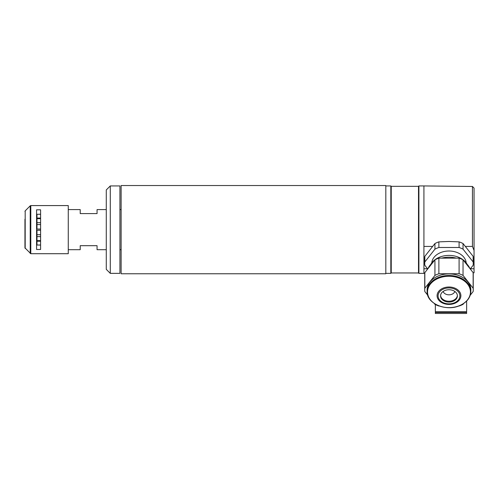 <?xml version="1.0" encoding="UTF-8"?>
<svg xmlns="http://www.w3.org/2000/svg" width="499" height="499" viewBox="0 0 499 499"><rect width="100%" height="100%" fill="white"/><g stroke="black" fill="none" stroke-linecap="round" stroke-linejoin="round"><path stroke-width="0.75" d="M472.447 246.425L472.447 186.47L474.05 188.092L474.05 250.448L472.447 246.425L465.548 246.425M432.421 246.425L423.919 246.425L423.919 185.934L418.904 185.934L418.904 273.365L418.505 272.959L418.505 186.333L391.235 186.333L390.829 185.934L385.821 185.934M424.755 273.365L423.919 273.365L423.919 185.934L472.447 186.47M473.164 272.828L474.05 272.828L474.05 250.448M418.904 273.365L423.919 273.365L423.919 268.749L427.562 268.749M470.407 268.749L474.05 268.749M427.125 291.472L427.125 289.875A21.856 15.987 0 0 1 438.053 276.034A21.856 15.987 0 0 1 470.844 289.875L470.844 291.472A21.856 15.987 0 0 0 438.053 277.631A21.856 15.987 0 0 0 427.125 291.472C426.396 303.473 446.193 311.919 459.822 305.55C466.889 302.338 470.563 297.647 470.844 291.472M432.957 262.318A21.856 15.987 180 0 0 428.098 268.474M463.758 303.423L463.035 304.346A24.264 17.746 0 0 1 461.113 305.245A24.264 17.746 0 0 1 459.092 306.006L458.656 306.006M457.39 295.483A8.421 6.163 0 0 1 453.198 300.404A8.421 6.163 0 0 1 440.58 295.483M444.771 290.561A8.421 6.163 0 0 1 457.408 295.895A8.421 6.163 0 0 1 453.198 301.228A8.421 6.163 0 0 1 440.561 295.895A8.421 6.163 0 0 1 444.771 290.561M424.83 288.21L424.83 272.622L434.935 259.817L434.935 275.404L424.83 288.21A24.264 17.746 0 0 0 424.718 289.875A24.264 17.746 0 0 0 424.83 291.541L427.705 295.183M434.211 303.423L434.935 304.346A24.264 17.746 0 0 0 438.877 306.006L439.313 306.006M424.718 289.875L424.718 274.288A24.264 17.746 0 0 1 424.83 272.622M434.935 275.404A24.264 17.746 0 0 1 438.877 273.745L438.877 258.151L459.092 258.151L459.092 273.745L438.877 273.745M434.935 259.817A24.264 17.746 0 0 1 438.877 258.151M459.092 273.745A24.264 17.746 0 0 1 463.035 275.404L463.035 259.817L473.139 272.622L473.139 288.21L463.035 275.404M459.092 258.151A24.264 17.746 0 0 1 463.035 259.817M473.139 288.21A24.264 17.746 0 0 1 473.245 289.875A24.264 17.746 0 0 1 473.139 291.541L470.264 295.183M473.139 272.622A24.264 17.746 0 0 1 473.245 274.288L473.245 289.875M469.871 268.474A21.856 15.987 180 0 0 465.006 262.318M456.398 258.151A21.856 15.987 180 0 0 441.571 258.151M466.191 262.842A17.234 12.606 180 0 0 463.914 257.316A17.234 12.606 180 0 0 445.033 251.346A17.234 12.606 180 0 0 431.778 262.842M467.133 264.283A19.642 14.365 180 0 0 465.991 262.593A19.642 14.365 180 0 0 447.697 255.438A19.642 14.365 180 0 0 430.837 264.283M470.245 268.949L473.139 265.281A24.264 17.746 180 0 0 473.245 263.615L473.245 258.002A24.264 17.746 180 0 0 473.139 256.343L473.139 261.956L463.035 249.151A24.264 17.746 180 0 0 459.092 247.485L438.877 247.485A24.264 17.746 180 0 0 434.935 249.151L424.83 261.956A24.264 17.746 180 0 0 424.718 263.615A24.264 17.746 180 0 0 424.83 265.281L427.724 268.949M473.245 263.615A24.264 17.746 180 0 0 473.139 261.956M438.877 247.485L438.877 241.872A24.264 17.746 180 0 0 434.935 243.537L434.935 249.151M438.877 241.872L448.981 241.466L459.092 241.872L459.092 247.485M463.035 249.151L463.035 243.537A24.264 17.746 180 0 0 459.092 241.872M463.035 243.537L473.139 256.343M424.83 261.956L424.83 256.343A24.264 17.746 180 0 0 424.718 258.002L424.718 263.615M424.83 256.343L434.935 243.537M443.137 291.46A6.013 4.397 180 0 0 443.773 292.62A6.013 4.397 180 0 0 449.842 294.778A6.013 4.397 180 0 0 454.832 291.46M435.346 304.552L435.346 311.781L466.634 311.781L466.634 301.047M435.346 313.466L466.634 313.466L466.634 312.418L435.346 312.418L435.346 313.466M418.505 272.959L391.235 272.959L390.829 273.365L390.829 185.934M390.829 273.365L385.821 273.365M391.235 272.959L391.235 186.333M418.505 186.333L418.904 185.934M385.821 273.764L385.821 185.534L121.12 185.534L121.12 273.764L385.821 273.764M106.281 269.354L106.281 189.944L110.291 185.934L110.291 273.365L106.281 269.354M110.291 273.365L119.922 273.365L119.922 185.934L110.291 185.934M40.594 241.223L36.982 241.223L40.594 241.223M40.594 224.594L36.982 224.594M36.583 214.595L36.982 214.595L36.982 229.047L36.583 229.047M36.982 218.069L40.594 218.069M36.583 215.194L36.982 215.194M40.594 222.673L36.982 222.673M36.982 218.674L40.594 218.674M40.594 229.047L36.982 229.047L40.594 229.047M36.583 230.251L36.982 230.251L36.982 244.098L36.583 244.098M40.594 230.251L36.982 230.251L40.594 230.251M40.594 234.698L36.982 234.698M36.583 244.703L36.982 244.703L36.982 244.098M40.594 240.624L36.982 240.624M40.594 236.62L36.982 236.62M36.583 209.823L36.583 249.475L40.594 249.475L40.594 209.823L36.583 209.823M68.263 205.582L68.263 253.71L30.795 253.71L30.795 205.582L68.263 205.582M24.95 219.223L24.95 247.866L30.795 253.71M36.583 214.271L40.594 214.271M40.594 245.028L36.583 245.028M121.12 209.592L119.922 209.592M106.281 209.592L97.062 209.592L97.062 213.603L80.214 213.603L80.214 209.592L68.263 209.592M106.281 249.7L97.062 249.7L97.062 245.689L80.214 245.689L80.214 249.7L68.263 249.7M121.12 249.7L119.922 249.7M454.938 303.249A11.901 8.708 0 0 1 438.677 300.061A11.901 8.708 0 0 1 443.031 288.173A11.901 8.708 0 0 1 459.292 291.36A11.901 8.708 0 0 1 454.938 303.249M438.253 278.361A21.457 15.694 180 0 0 430.4 299.793A21.457 15.694 180 0 0 459.71 305.538A21.457 15.694 180 0 0 467.563 284.099A21.457 15.694 180 0 0 438.253 278.361M443.536 288.99A10.903 7.972 180 0 0 439.544 299.88A10.903 7.972 180 0 0 454.433 302.799A10.903 7.972 180 0 0 458.425 291.909A10.903 7.972 180 0 0 443.536 288.99M25.187 248.433L25.187 210.865L30.227 205.819L30.227 253.473M436.132 312.418L436.132 311.781M465.848 312.418L465.848 311.781M30.227 205.819L30.795 205.582M25.187 210.865L24.95 211.433"/></g></svg>
